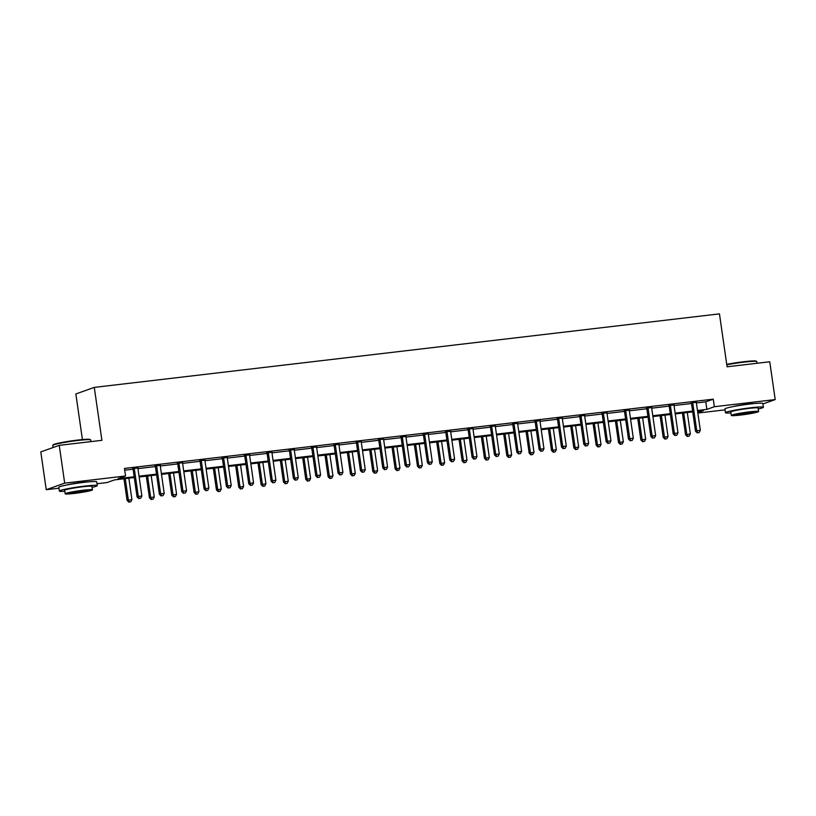 <?xml version="1.0" encoding="UTF-8"?>
<svg xmlns="http://www.w3.org/2000/svg" width="816" height="816" viewBox="0 0 816 816"><rect width="100%" height="100%" fill="white"/><g stroke="black" fill="none" stroke-linecap="round" stroke-linejoin="round"><path stroke-width="1.22" d="M67.024 484.959A11.944 0.867 -8.2 0 1 81.549 482.429A11.944 0.867 -8.2 0 1 88.189 481.909M733.145 406.603A11.944 0.867 -8.2 0 1 747.67 404.083A11.944 0.867 -8.2 0 1 754.31 403.553M82.416 439.579L75.847 393.955L94.279 387.396L719.457 313.864L727.087 366.792L769.753 361.774L775.2 399.575L762.909 403.94M725.077 409.856L697.843 413.059M134.273 477.564L114.577 479.879L107.1 482.542L96.992 483.735M58.946 488.203L46.247 489.702L64.688 483.143L125.542 475.983L118.065 478.645L134.161 476.748M64.688 483.143L59.242 445.342L40.8 451.901L46.247 489.702M696.385 402.931L705.779 401.829L713.255 399.167L124.45 468.425L125.542 475.983M124.705 470.169L133.059 469.19M137.935 468.619L155.397 466.568M160.273 465.987L177.735 463.937M182.611 463.366L200.073 461.305M204.949 460.734L222.411 458.684M227.287 458.113L244.749 456.052M249.625 455.481L267.087 453.431M271.963 452.849L289.425 450.799M294.301 450.228L311.763 448.168M316.639 447.596L334.101 445.546M338.977 444.975L356.439 442.915M361.315 442.343L378.777 440.293M383.653 439.712L401.115 437.662M405.991 437.09L423.453 435.03M428.329 434.459L445.791 432.409M450.667 431.837L468.129 429.777M473.005 429.206L490.467 427.156M495.343 426.574L512.805 424.524M517.681 423.953L535.143 421.903M540.019 421.321L557.481 419.271M562.357 418.7L579.819 416.639M584.695 416.068L602.157 414.018M607.033 413.447L624.495 411.386M629.371 410.815L646.833 408.765M651.709 408.184L669.171 406.133M674.047 405.562L691.509 403.502M696.374 402.308L691.244 402.91M674.036 404.94L668.906 405.542M651.698 407.561L646.568 408.173M629.36 410.193L624.23 410.795M607.022 412.825L601.892 413.426M584.684 415.446L579.554 416.048M562.346 418.078L557.216 418.679M540.008 420.699L534.878 421.311M517.67 423.331L512.54 423.932M495.332 425.962L490.202 426.564M472.994 428.584L467.864 429.185M450.656 431.215L445.526 431.817M428.318 433.837L423.188 434.449M405.98 436.468L400.85 437.07M383.642 439.09L378.512 439.702M361.304 441.721L356.174 442.323M338.966 444.353L333.836 444.955M316.628 446.974L311.498 447.576M294.29 449.606L289.16 450.208M271.952 452.227L266.822 452.839M249.614 454.859L244.484 455.461M227.276 457.49L222.146 458.092M204.938 460.112L199.808 460.714M182.6 462.743L177.47 463.345M160.262 465.365L155.132 465.977M137.924 467.996L132.794 468.598M59.242 445.342L101.908 440.324L94.279 387.396M713.255 399.167L714.347 406.725L775.2 399.575M697.476 410.489L706.87 409.387L714.347 406.725M139.026 476.177L156.499 474.127M161.364 473.555L178.837 471.495M183.702 470.924L201.175 468.863M206.04 468.292L223.513 466.242M228.378 465.671L245.851 463.61M250.716 463.039L268.189 460.989M273.054 460.418L290.527 458.357M295.392 457.786L312.865 455.736M317.73 455.155L335.203 453.104M340.068 452.533L357.541 450.473M362.406 449.902L379.879 447.851M384.744 447.28L402.217 445.22M407.082 444.649L424.555 442.598M429.42 442.017L446.893 439.967M451.758 439.396L469.231 437.335M474.096 436.764L491.569 434.714M496.434 434.143L513.907 432.082M518.772 431.511L536.245 429.461M541.11 428.89L558.583 426.829M563.448 426.258L580.921 424.198M585.786 423.626L603.259 421.576M608.124 421.005L625.597 418.945M630.462 418.373L647.924 416.323M652.8 415.752L670.262 413.692M675.138 413.12L692.6 411.07M697.782 412.621L703.382 410.632L697.588 411.305M692.723 411.886L675.25 413.936M670.385 414.508L652.912 416.568M648.047 417.139L630.574 419.189M625.709 419.761L608.236 421.821M603.371 422.392L585.898 424.442M581.033 425.024L563.56 427.074M558.695 427.645L541.222 429.706M536.357 430.277L518.884 432.327M514.019 432.898L496.546 434.959M491.681 435.53L474.208 437.58M469.343 438.151L451.87 440.212M447.005 440.783L429.532 442.833M424.667 443.414L407.194 445.465M402.329 446.036L384.856 448.096M379.991 448.667L362.518 450.718M357.653 451.289L340.19 453.349M335.315 453.92L317.852 455.971M312.977 456.552L295.514 458.602M290.639 459.173L273.176 461.234M268.301 461.805L250.838 463.855M245.963 464.426L228.5 466.487M223.625 467.058L206.162 469.108M201.287 469.69L183.824 471.74M178.949 472.311L161.486 474.371M156.611 474.943L139.148 476.993M705.779 401.829L706.87 409.387M692.784 403.237L691.54 403.675L695.507 431.195L696.752 430.756L692.784 403.237A1.53 1.438 70.4 0 0 692.6 402.686L692.488 402.472M697.731 432.725L699.169 432.562L697.731 432.725L696.752 430.756L700.332 430.338L696.364 402.818A1.53 1.438 70.4 0 1 696.385 402.237L696.446 402.002M691.54 403.675A1.53 1.438 70.4 0 0 691.356 403.124L691.091 402.635M695.507 431.195L697.241 432.908M699.169 432.562L700.332 430.338M682.421 413.09L685.542 434.744L690.367 433.877L687.286 412.519M683.706 412.947L686.786 434.296L687.766 436.274L687.266 436.448L689.204 436.101L687.766 436.274M690.367 433.877L689.204 436.101M687.266 436.448L685.542 434.744M726.73 364.364A18.686 1.357 -8.2 0 1 743.876 361.712A18.686 1.357 -8.2 0 1 756.228 361.121L756.748 361.508A19.145 1.387 171.8 0 0 744.09 362.12A19.145 1.387 171.8 0 0 726.791 364.783M757.054 363.263L756.809 361.6A19.145 1.387 171.8 0 0 756.748 361.508M758.217 408.979A19.145 1.387 171.8 0 0 763.388 407.266A19.145 1.387 171.8 0 0 750.669 407.786A19.145 1.387 171.8 0 0 725.485 412.723A19.145 1.387 171.8 0 0 730.932 412.916M763.388 407.266L762.848 403.481A19.145 1.387 171.8 0 0 750.128 404.002A19.145 1.387 171.8 0 0 724.945 408.949L725.485 412.723M731.299 415.436L730.799 411.968A13.79 1 -8.2 0 1 748.925 408.398A13.79 1 -8.2 0 1 758.084 408.031L758.584 411.509A13.79 1 171.8 0 0 749.425 411.876A13.79 1 171.8 0 0 731.299 415.436A13.79 1 171.8 0 0 740.459 415.069A13.79 1 171.8 0 0 758.584 411.509M747.833 412.447A8.884 0.643 171.8 0 0 736.144 414.742A8.884 0.643 171.8 0 0 742.05 414.497A8.884 0.643 171.8 0 0 753.739 412.202A8.884 0.643 171.8 0 0 747.833 412.447M52.816 445.301L53.203 444.791A18.686 1.357 -8.2 0 1 77.744 440.069A18.686 1.357 -8.2 0 1 90.107 439.477L90.617 439.855A19.145 1.387 171.8 0 0 77.959 440.467A19.145 1.387 171.8 0 0 52.816 445.301A19.145 1.387 171.8 0 0 52.785 445.414L53.091 447.525M90.923 441.609L90.688 439.946A19.145 1.387 171.8 0 0 90.617 439.855M92.096 487.336A19.145 1.387 171.8 0 0 97.267 485.612A19.145 1.387 171.8 0 0 84.548 486.132A19.145 1.387 171.8 0 0 59.364 491.079A19.145 1.387 171.8 0 0 64.811 491.263M97.267 485.612L96.716 481.838A19.145 1.387 171.8 0 0 83.997 482.348A19.145 1.387 171.8 0 0 58.823 487.295L59.364 491.079M65.168 493.792L64.668 490.314A13.79 1 -8.2 0 1 82.804 486.754A13.79 1 -8.2 0 1 91.963 486.377L92.463 489.855A13.79 1 171.8 0 0 83.303 490.232A13.79 1 171.8 0 0 65.168 493.792A13.79 1 171.8 0 0 74.327 493.425A13.79 1 171.8 0 0 92.463 489.855M81.702 490.793A8.884 0.643 171.8 0 0 70.023 493.088A8.884 0.643 171.8 0 0 75.929 492.854A8.884 0.643 171.8 0 0 87.608 490.559A8.884 0.643 171.8 0 0 81.702 490.793M670.446 405.868L669.202 406.307L673.169 433.826L674.414 433.388L670.446 405.868A1.53 1.438 70.4 0 0 670.262 405.307L670.15 405.103M675.393 435.356L676.831 435.183L675.393 435.356L674.414 433.388L677.994 432.959L674.026 405.44A1.53 1.438 70.4 0 1 674.047 404.869L674.108 404.634M669.202 406.307A1.53 1.438 70.4 0 0 669.018 405.756L668.753 405.266M673.169 433.826L674.903 435.53M676.831 435.183L677.994 432.959M648.108 408.49L646.864 408.938L650.831 436.458L652.076 436.009L648.108 408.49A1.53 1.438 70.4 0 0 647.924 407.939L647.812 407.725M653.055 437.988L654.493 437.815L653.055 437.988L652.076 436.009L655.656 435.591L651.688 408.071A1.53 1.438 70.4 0 1 651.709 407.49L651.77 407.266M646.864 408.938A1.53 1.438 70.4 0 0 646.68 408.377L646.415 407.888M650.831 436.458L652.565 438.161M654.493 437.815L655.656 435.591M660.083 415.721L663.204 437.366L668.029 436.509L664.948 415.15M661.368 415.568L664.448 436.927L665.428 438.896L664.938 439.079L666.866 438.733L665.428 438.896M668.029 436.509L666.866 438.733M664.938 439.079L663.204 437.366M637.745 418.353L640.866 439.997L645.691 439.13L642.61 417.772M639.03 418.2L642.11 439.559L643.09 441.527L642.6 441.701L644.528 441.354L643.09 441.527M645.691 439.13L644.528 441.354M642.6 441.701L640.866 439.997M625.77 411.121L624.526 411.56L628.493 439.079L629.738 438.641L625.77 411.121A1.53 1.438 70.4 0 0 625.586 410.57L625.474 410.356M630.727 440.609L632.155 440.446L630.727 440.609L629.738 438.641L633.318 438.212L629.35 410.693A1.53 1.438 70.4 0 1 629.371 410.122L629.432 409.887M624.526 411.56A1.53 1.438 70.4 0 0 624.342 411.009L624.077 410.519M628.493 439.079L630.227 440.783M632.155 440.446L633.318 438.212M603.432 413.743L602.188 414.191L606.155 441.711L607.4 441.262L603.432 413.743A1.53 1.438 70.4 0 0 603.248 413.192L603.136 412.978M608.389 443.241L609.817 443.068L608.389 443.241L607.4 441.262L610.98 440.844L607.012 413.324A1.53 1.438 70.4 0 1 607.033 412.743L607.094 412.519M602.188 414.191A1.53 1.438 70.4 0 0 602.004 413.641L601.739 413.151M606.155 441.711L607.889 443.414M609.817 443.068L610.98 440.844M581.094 416.374L579.85 416.813L583.817 444.332L585.062 443.894L581.094 416.374A1.53 1.438 70.4 0 0 580.91 415.823L580.798 415.609M586.051 445.862L587.479 445.699L586.051 445.862L585.062 443.894L588.642 443.476L584.674 415.956A1.53 1.438 70.4 0 1 584.695 415.375L584.756 415.14M579.85 416.813A1.53 1.438 70.4 0 0 579.666 416.262L579.401 415.772M583.817 444.332L585.551 446.046M587.479 445.699L588.642 443.476M615.407 420.974L618.528 442.629L623.353 441.762L620.272 420.403M616.692 420.821L619.772 442.18L620.752 444.159L620.262 444.332L622.19 443.986L620.752 444.159M623.353 441.762L622.19 443.986M620.262 444.332L618.528 442.629M593.069 423.606L596.19 445.25L601.015 444.394L597.934 423.035M594.354 423.453L597.434 444.812L598.414 446.78L597.924 446.964L599.852 446.617L598.414 446.78M601.015 444.394L599.852 446.617M597.924 446.964L596.19 445.25M570.731 426.227L573.852 447.882L578.677 447.015L575.596 425.656M572.016 426.074L575.096 447.433L576.076 449.412L575.586 449.585L577.514 449.239L576.076 449.412M578.677 447.015L577.514 449.239M575.586 449.585L573.852 447.882M558.756 418.996L557.512 419.444L561.479 446.964L562.724 446.525L558.756 418.996A1.53 1.438 70.4 0 0 558.572 418.445L558.46 418.241M563.713 448.494L565.141 448.321L563.713 448.494L562.724 446.525L566.304 446.097L562.336 418.577A1.53 1.438 70.4 0 1 562.357 418.006L562.418 417.772M557.512 419.444A1.53 1.438 70.4 0 0 557.328 418.894L557.063 418.404M561.479 446.964L563.213 448.667M565.141 448.321L566.304 446.097M548.393 428.859L551.514 450.503L556.339 449.647L553.258 428.288M549.678 428.706L552.758 450.065L553.738 452.033L553.248 452.217L555.176 451.87L553.738 452.033M556.339 449.647L555.176 451.87M553.248 452.217L551.514 450.503M536.418 421.627L535.174 422.066L539.141 449.596L540.386 449.147L536.418 421.627A1.53 1.438 70.4 0 0 536.234 421.076L536.122 420.862M541.375 451.115L542.803 450.952L541.375 451.115L540.386 449.147L543.966 448.729L539.998 421.209A1.53 1.438 70.4 0 1 540.029 420.628L540.08 420.403M535.174 422.066A1.53 1.438 70.4 0 0 534.99 421.515L534.725 421.025M539.141 449.596L540.875 451.299M542.803 450.952L543.966 448.729M526.055 431.48L529.176 453.135L534.001 452.268L530.92 430.909M527.34 431.338L530.42 452.696L531.4 454.665L530.91 454.838L532.838 454.492L531.4 454.665M534.001 452.268L532.838 454.492M530.91 454.838L529.176 453.135M514.08 424.259L512.836 424.697L516.803 452.217L518.048 451.778L514.08 424.259A1.53 1.438 70.4 0 0 513.896 423.698L513.784 423.494M519.037 453.747L520.465 453.584L519.037 453.747L518.048 451.778L521.628 451.35L517.66 423.83A1.53 1.438 70.4 0 1 517.691 423.259L517.742 423.025M512.836 424.697A1.53 1.438 70.4 0 0 512.652 424.147L512.387 423.657M516.803 452.217L518.537 453.92M520.465 453.584L521.628 451.35M503.717 434.112L506.838 455.767L511.663 454.9L508.582 433.541M505.002 433.959L508.082 455.318L509.062 457.297L508.572 457.47L510.5 457.123L509.062 457.297M511.663 454.9L510.5 457.123M508.572 457.47L506.838 455.767M491.742 426.88L490.498 427.329L494.465 454.849L495.71 454.4L491.742 426.88A1.53 1.438 70.4 0 0 491.558 426.329L491.446 426.115M496.699 456.379L498.127 456.205L496.699 456.379L495.71 454.4L499.29 453.982L495.322 426.462A1.53 1.438 70.4 0 1 495.353 425.881L495.404 425.656M490.498 427.329A1.53 1.438 70.4 0 0 490.314 426.778L490.049 426.278M494.465 454.849L496.199 456.552M498.127 456.205L499.29 453.982M481.379 436.744L484.5 458.388L489.325 457.521L486.244 436.172M482.664 436.591L485.744 457.949L486.734 459.918L486.234 460.091L488.162 459.755L486.734 459.918M489.325 457.521L488.162 459.755M486.234 460.091L484.5 458.388M469.404 429.512L468.16 429.95L472.127 457.47L473.372 457.031L469.404 429.512A1.53 1.438 70.4 0 0 469.22 428.961L469.108 428.747M474.361 459L475.789 458.837L474.361 459L473.372 457.031L476.952 456.613L472.984 429.094A1.53 1.438 70.4 0 1 473.015 428.512L473.066 428.278M468.16 429.95A1.53 1.438 70.4 0 0 467.976 429.4L467.711 428.91M472.127 457.47L473.861 459.184M475.789 458.837L476.952 456.613M459.041 439.365L462.162 461.02L466.987 460.153L463.906 438.794M460.326 439.212L463.406 460.571L464.396 462.55L463.896 462.723L465.824 462.376L464.396 462.55M466.987 460.153L465.824 462.376M463.896 462.723L462.162 461.02M447.066 432.133L445.822 432.582L449.789 460.102L451.034 459.653L447.066 432.133A1.53 1.438 70.4 0 0 446.882 431.582L446.77 431.368M452.023 461.632L453.451 461.458L452.023 461.632L451.034 459.653L454.614 459.235L450.646 431.715A1.53 1.438 70.4 0 1 450.677 431.144L450.728 430.909M445.822 432.582A1.53 1.438 70.4 0 0 445.638 432.031L445.373 431.542M449.789 460.102L451.523 461.805M453.451 461.458L454.614 459.235M436.703 441.997L439.824 463.641L444.649 462.784L441.568 441.425M437.988 441.844L441.068 463.202L442.058 465.171L441.558 465.355L443.486 465.008L442.058 465.171M444.649 462.784L443.486 465.008M441.558 465.355L439.824 463.641M424.728 434.765L423.484 435.203L427.451 462.723L428.696 462.284L424.728 434.765A1.53 1.438 70.4 0 0 424.544 434.214L424.432 434M429.685 464.253L431.113 464.09L429.685 464.253L428.696 462.284L432.276 461.866L428.308 434.347A1.53 1.438 70.4 0 1 428.339 433.765L428.39 433.531M423.484 435.203A1.53 1.438 70.4 0 0 423.3 434.653L423.035 434.163M427.451 462.723L429.185 464.437M431.113 464.09L432.276 461.866M414.365 444.618L417.486 466.273L422.311 465.406L419.23 444.047M415.65 444.475L418.73 465.834L419.72 467.803L419.22 467.976L421.148 467.629L419.72 467.803M422.311 465.406L421.148 467.629M419.22 467.976L417.486 466.273M402.39 437.396L401.146 437.835L405.113 465.355L406.358 464.916L402.39 437.396A1.53 1.438 70.4 0 0 402.206 436.835L402.094 436.631M407.347 466.885L408.775 466.711L407.347 466.885L406.358 464.916L409.938 464.488L405.97 436.968A1.53 1.438 70.4 0 1 406.001 436.397L406.052 436.162M401.146 437.835A1.53 1.438 70.4 0 0 400.962 437.284L400.697 436.795M405.113 465.355L406.847 467.058M408.775 466.711L409.938 464.488M392.027 447.25L395.148 468.904L399.973 468.037L396.892 446.678M393.312 447.097L396.392 468.455L397.382 470.424L396.882 470.608L398.81 470.261L397.382 470.424M399.973 468.037L398.81 470.261M396.882 470.608L395.148 468.904M380.062 440.018L378.808 440.467L382.775 467.986L384.02 467.537L380.062 440.018A1.53 1.438 70.4 0 0 379.868 439.467L379.756 439.253M385.009 469.516L386.437 469.343L385.009 469.516L384.02 467.537L387.6 467.119L383.632 439.6A1.53 1.438 70.4 0 1 383.663 439.018L383.714 438.794M378.808 440.467A1.53 1.438 70.4 0 0 378.624 439.906L378.359 439.416M382.775 467.986L384.509 469.69M386.437 469.343L387.6 467.119M369.689 449.881L372.81 471.526L377.635 470.659L374.554 449.3M370.974 449.728L374.054 471.087L375.044 473.056L374.544 473.229L376.472 472.892L375.044 473.056M377.635 470.659L376.472 472.892M374.544 473.229L372.81 471.526M357.724 442.649L356.47 443.088L360.437 470.608L361.682 470.169L357.724 442.649A1.53 1.438 70.4 0 0 357.53 442.099L357.418 441.884M362.671 472.138L364.099 471.974L362.671 472.138L361.682 470.169L365.262 469.751L361.294 442.221A1.53 1.438 70.4 0 1 361.325 441.65L361.376 441.415M356.47 443.088A1.53 1.438 70.4 0 0 356.286 442.537L356.021 442.048M360.437 470.608L362.171 472.321M364.099 471.974L365.262 469.751M347.351 452.503L350.472 474.157L355.297 473.29L352.216 451.931M348.636 452.35L351.716 473.708L352.706 475.687L352.206 475.861L354.134 475.514L352.706 475.687M355.297 473.29L354.134 475.514M352.206 475.861L350.472 474.157M335.386 445.271L334.132 445.72L338.099 473.239L339.344 472.79L335.386 445.271A1.53 1.438 70.4 0 0 335.192 444.72L335.08 444.506M340.333 474.769L341.761 474.596L340.333 474.769L339.344 472.79L342.924 472.372L338.956 444.853A1.53 1.438 70.4 0 1 338.987 444.281L339.038 444.047M334.132 445.72A1.53 1.438 70.4 0 0 333.948 445.169L333.683 444.679M338.099 473.239L339.833 474.943M341.761 474.596L342.924 472.372M325.013 455.134L328.134 476.779L332.959 475.922L329.878 454.563M326.298 454.981L329.378 476.34L330.368 478.309L329.868 478.492L331.796 478.145L330.368 478.309M332.959 475.922L331.796 478.145M329.868 478.492L328.134 476.779M313.048 447.902L311.794 448.341L315.761 475.861L317.006 475.422L313.048 447.902A1.53 1.438 70.4 0 0 312.854 447.352L312.742 447.137M317.995 477.391L319.423 477.227L317.995 477.391L317.006 475.422L320.586 475.004L316.628 447.484A1.53 1.438 70.4 0 1 316.649 446.903L316.7 446.668M311.794 448.341A1.53 1.438 70.4 0 0 311.61 447.79L311.345 447.301M315.761 475.861L317.495 477.574M319.423 477.227L320.586 475.004M302.675 457.756L305.796 479.41L310.621 478.543L307.54 457.184M303.96 457.613L307.04 478.961L308.03 480.94L307.53 481.114L309.458 480.767L308.03 480.94M310.621 478.543L309.458 480.767M307.53 481.114L305.796 479.41M290.71 450.534L289.456 450.973L293.423 478.492L294.668 478.054L290.71 450.534A1.53 1.438 70.4 0 0 290.516 449.973L290.404 449.769M295.657 480.022L297.085 479.849L295.657 480.022L294.668 478.054L298.248 477.625L294.29 450.106A1.53 1.438 70.4 0 1 294.311 449.534L294.362 449.3M289.456 450.973A1.53 1.438 70.4 0 0 289.272 450.422L289.007 449.932M293.423 478.492L295.157 480.196M297.085 479.849L298.248 477.625M280.337 460.387L283.458 482.032L288.283 481.175L285.202 459.816M281.632 460.234L284.702 481.593L285.692 483.562L285.192 483.745L287.12 483.398L285.692 483.562M288.283 481.175L287.12 483.398M285.192 483.745L283.458 482.032M268.372 453.155L267.118 453.604L271.085 481.124L272.33 480.675L268.372 453.155A1.53 1.438 70.4 0 0 268.178 452.605L268.066 452.39M273.319 482.654L274.747 482.48L273.319 482.654L272.33 480.675L275.91 480.257L271.952 452.737A1.53 1.438 70.4 0 1 271.973 452.156L272.024 451.931M267.118 453.604A1.53 1.438 70.4 0 0 266.934 453.043L266.669 452.554M271.085 481.124L272.819 482.827M274.747 482.48L275.91 480.257M257.999 463.019L261.12 484.663L265.945 483.796L262.864 462.437M259.294 462.866L262.364 484.225L263.354 486.193L262.854 486.367L264.782 486.02L263.354 486.193M265.945 483.796L264.782 486.02M262.854 486.367L261.12 484.663M246.034 455.787L244.78 456.226L248.747 483.745L249.992 483.307L246.034 455.787A1.53 1.438 70.4 0 0 245.84 455.236L245.728 455.022M250.981 485.275L252.409 485.112L250.981 485.275L249.992 483.307L253.572 482.878L249.614 455.359A1.53 1.438 70.4 0 1 249.635 454.787L249.686 454.553M244.78 456.226A1.53 1.438 70.4 0 0 244.596 455.675L244.331 455.185M248.747 483.745L250.481 485.449M252.409 485.112L253.572 482.878M235.661 465.64L238.782 487.295L243.607 486.428L240.536 465.069M236.956 465.487L240.026 486.846L241.016 488.825L240.516 488.998L242.444 488.651L241.016 488.825M243.607 486.428L242.444 488.651M240.516 488.998L238.782 487.295M223.696 458.408L222.442 458.857L226.409 486.377L227.654 485.928L223.696 458.408A1.53 1.438 70.4 0 0 223.513 457.858L223.39 457.643M228.643 487.907L230.071 487.733L228.643 487.907L227.654 485.928L231.234 485.51L227.276 457.99A1.53 1.438 70.4 0 1 227.297 457.409L227.348 457.184M222.442 458.857A1.53 1.438 70.4 0 0 222.258 458.306L221.993 457.817M226.409 486.377L228.143 488.08M230.071 487.733L231.234 485.51M213.323 468.272L216.444 489.916L221.269 489.059L218.198 467.701M214.618 468.119L217.688 489.478L218.678 491.446L218.178 491.63L220.106 491.283L218.678 491.446M221.269 489.059L220.106 491.283M218.178 491.63L216.444 489.916M201.358 461.04L200.114 461.479L204.071 488.998L205.316 488.56L201.358 461.04A1.53 1.438 70.4 0 0 201.175 460.489L201.052 460.275M206.305 490.528L207.733 490.365L206.305 490.528L205.316 488.56L208.896 488.141L204.938 460.622A1.53 1.438 70.4 0 1 204.959 460.04L205.01 459.806M200.114 461.479A1.53 1.438 70.4 0 0 199.92 460.928L199.655 460.438M204.071 488.998L205.805 490.712M207.733 490.365L208.896 488.141M190.985 470.893L194.106 492.548L198.931 491.681L195.86 470.322M192.28 470.74L195.35 492.099L196.34 494.078L195.84 494.251L197.768 493.904L196.34 494.078M198.931 491.681L197.768 493.904M195.84 494.251L194.106 492.548M179.02 463.661L177.776 464.11L181.733 491.63L182.978 491.191L179.02 463.661A1.53 1.438 70.4 0 0 178.837 463.111L178.714 462.907M183.967 493.16L185.395 492.986L183.967 493.16L182.978 491.191L186.558 490.763L182.6 463.243A1.53 1.438 70.4 0 1 182.621 462.672L182.672 462.437M177.776 464.11A1.53 1.438 70.4 0 0 177.582 463.559L177.317 463.07M181.733 491.63L183.467 493.333M185.395 492.986L186.558 490.763M168.647 473.525L171.768 495.169L176.593 494.312L173.522 472.954M169.942 473.372L173.012 494.731L174.002 496.699L173.502 496.883L175.43 496.536L174.002 496.699M176.593 494.312L175.43 496.536M173.502 496.883L171.768 495.169M156.682 466.293L155.438 466.742L159.395 494.261L160.64 493.813L156.682 466.293A1.53 1.438 70.4 0 0 156.499 465.742L156.376 465.528M161.629 495.781L163.057 495.618L161.629 495.781L160.64 493.813L164.22 493.394L160.262 465.875A1.53 1.438 70.4 0 1 160.283 465.293L160.334 465.069M155.438 466.742A1.53 1.438 70.4 0 0 155.244 466.181L154.979 465.691M159.395 494.261L161.129 495.965M163.057 495.618L164.22 493.394M146.309 476.146L149.43 497.801L154.255 496.934L151.184 475.575M147.604 476.003L150.674 497.362L151.664 499.331L151.164 499.504L153.092 499.157L151.664 499.331M154.255 496.934L153.092 499.157M151.164 499.504L149.43 497.801M134.344 468.925L133.1 469.363L137.057 496.883L138.302 496.444L134.344 468.925A1.53 1.438 70.4 0 0 134.161 468.374L134.038 468.16M139.291 498.413L140.719 498.25L139.291 498.413L138.302 496.444L141.882 496.016L137.924 468.496A1.53 1.438 70.4 0 1 137.945 467.925L137.996 467.69M133.1 469.363A1.53 1.438 70.4 0 0 132.906 468.812L132.641 468.323M137.057 496.883L138.791 498.586M140.719 498.25L141.882 496.016M123.971 478.778L127.092 500.432L131.917 499.565L128.846 478.207M125.266 478.625L128.336 499.984L129.326 501.962L128.826 502.136L130.754 501.789L129.326 501.962M131.917 499.565L130.754 501.789M128.826 502.136L127.092 500.432M692.6 402.686L691.356 403.124M670.262 405.307L669.018 405.756M647.924 407.939L646.68 408.377M625.586 410.57L624.342 411.009M603.248 413.192L602.004 413.641M580.91 415.823L579.666 416.262M558.572 418.445L557.328 418.894M536.234 421.076L534.99 421.515M513.896 423.698L512.652 424.147M491.558 426.329L490.314 426.778M469.22 428.961L467.976 429.4M446.882 431.582L445.638 432.031M424.544 434.214L423.3 434.653M402.206 436.835L400.962 437.284M379.868 439.467L378.624 439.906M357.53 442.099L356.286 442.537M335.192 444.72L333.948 445.169M312.854 447.352L311.61 447.79M290.516 449.973L289.272 450.422M268.178 452.605L266.934 453.043M245.84 455.236L244.596 455.675M223.513 457.858L222.258 458.306M201.175 460.489L199.92 460.928M178.837 463.111L177.582 463.559M156.499 465.742L155.244 466.181M134.161 468.374L132.906 468.812"/></g></svg>

